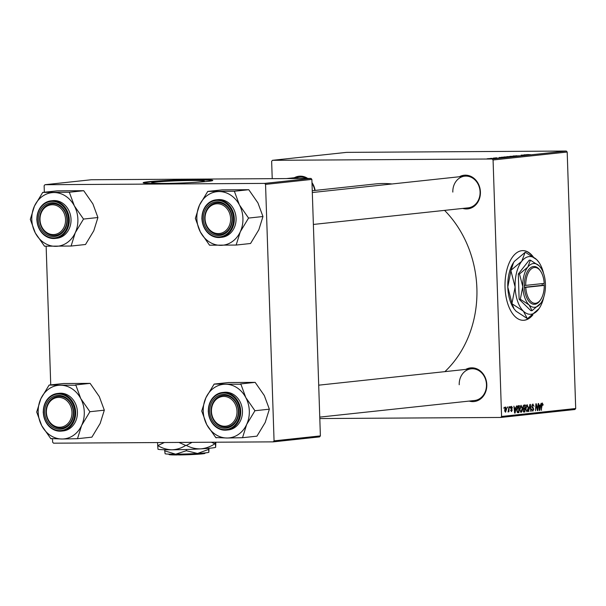 <?xml version="1.0" encoding="UTF-8"?>
<svg xmlns="http://www.w3.org/2000/svg" width="606" height="606" viewBox="0 0 606 606"><rect width="100%" height="100%" fill="white"/><g stroke="black" fill="none" stroke-linecap="round" stroke-linejoin="round"><path stroke-width="0.91" d="M186.595 182.8A26.323 1.182 -1.9 0 0 200.503 181.838A26.323 1.182 -1.9 0 0 204.298 181.096A26.323 1.182 -1.9 0 0 185.027 180.603A26.323 1.182 -1.9 0 0 155.469 182.103A26.323 1.182 -1.9 0 0 151.674 182.845A26.323 1.182 -1.9 0 0 169.445 183.368M148.167 181.755A34.845 1.56 -1.9 0 0 143.145 182.732A34.845 1.56 -1.9 0 0 168.642 183.383A34.845 1.56 -1.9 0 0 207.775 181.391A34.845 1.56 -1.9 0 0 212.797 180.421A34.845 1.56 -1.9 0 0 187.299 179.762A34.845 1.56 -1.9 0 0 148.167 181.755M212.524 180.626A34.845 1.56 -1.9 0 0 185.148 180.209A34.845 1.56 -1.9 0 0 148.175 182.148A34.845 1.56 -1.9 0 0 143.433 182.921M533.257 256.868A34.845 18.051 89.7 0 0 522.849 250.619A34.845 18.051 89.7 0 0 505.04 287.395A34.845 18.051 89.7 0 0 523.273 320.309A34.845 18.051 89.7 0 0 532.939 314.794M532.53 256.376A34.845 18.051 89.7 0 0 522.683 250.619M459.378 176.747A16.923 14.461 83.9 0 1 480.414 191.973A16.923 14.461 83.9 0 1 462.779 208.426M313.37 224.447L468.15 207.85A15.93 13.605 -96.1 0 0 480.081 191.928A15.93 13.605 -96.1 0 0 464.757 176.172A15.93 13.605 -96.1 0 0 452.826 192.094M465.772 369.402A16.923 14.461 83.9 0 1 486.807 384.636A16.923 14.461 83.9 0 1 469.173 401.081M319.763 417.11L474.543 400.505A15.93 13.605 -96.1 0 0 486.474 384.583A15.93 13.605 -96.1 0 0 471.142 368.827A15.93 13.605 -96.1 0 0 459.219 384.749M294.334 177.74A16.923 14.461 83.9 0 1 307.75 178.444M311.984 182.626A16.923 14.461 83.9 0 1 315.12 190.413M314.787 190.451A15.93 13.605 -96.1 0 0 312.014 183.421M306.5 178.452A15.93 13.605 -96.1 0 0 299.712 177.164A15.93 13.605 -96.1 0 0 295.349 178.52M444.577 210.38A105.542 90.15 83.9 0 1 476.884 288.342A105.542 90.15 83.9 0 1 444.887 371.645M493.132 158.121L494.276 158.083L493.132 158.121M490.602 158.386L491.754 158.348L490.602 158.386M504.222 157.037L510.176 156.81L503.874 156.992M499.374 157.446L504.063 157.545L499.374 157.446M507.086 156.712L513.88 156.492L506.805 156.674M513.146 155.969L520.13 155.825L513.146 155.969M527.546 154.553L530.583 154.704L527.546 154.591M526.167 154.636L526.796 154.727M521.062 155.121L526.788 155.113L521.062 155.121M566.307 151.046L346.587 152.371L272.465 160.317L492.186 158.992L566.307 151.046L567.193 152.03L493.072 159.984L492.186 158.992M524.031 154.803L528.727 154.901L524.031 154.803M515.994 155.765L516.607 155.765M521.266 155.598L521.842 155.651M510.207 156.401L516.168 156.166L509.858 156.348M497.049 157.84L494.685 157.946L497.049 157.848M498.511 157.908L498.958 157.939M501.465 157.227L507.889 157.136L501.473 157.363M488.845 158.658L493.034 158.575L488.58 158.62M487.141 158.757L488.284 158.727L487.141 158.757M521.054 405.308L522.387 408.179L521.993 411.315L520.963 412.481L519.615 409.512L521.13 405.3M515.751 407.868L516.539 405.876L515.092 413.019L514.638 413.065L513.911 406.164L514.471 408.005L515.751 407.868M542.325 403.02L543.105 405.119L542.734 405.247L542.332 403.838L541.234 410.217L541.514 405.066L542.4 403.02M532.825 404.043L534.015 406.278L532.825 404.861L532.136 406.103L533.742 409.255L532.795 411.209L531.674 409.156L532.78 410.398L533.371 409.338L531.765 406.209L532.939 404.035M532.909 404.853L531.962 404.861L532.909 404.853M528.561 411.572L529.902 404.444L530.379 404.391L531.167 411.292L530.788 411.338L530.114 405.422L528.561 411.572M527.038 404.664L528.379 407.535L527.985 410.671L526.955 411.838L525.607 408.868L527.122 404.656M503.844 408.239L504.275 407.194L503.844 408.239M319.809 418.549L500.761 417.458L501.579 416.466L575.7 408.512L567.193 152.03M501.579 416.466L493.072 159.984M522.88 407.368L523.842 405.096L525.288 404.944L524.91 411.966L523.486 412.004L522.88 407.368M540.416 405.225L541.196 403.232L539.757 410.376L539.295 410.421L538.575 403.513L539.135 405.361L540.416 405.225M537.575 407.883L538.204 403.558L537.817 410.58L537.424 410.626L536.196 404.831L535.507 410.83L535.886 403.801L536.28 403.763L537.514 409.542L537.575 407.883M511.517 406.323L512.471 408.035L511.525 406.959L511.055 407.793L512.214 410.065L511.479 411.595L510.57 410.148L511.472 410.959L511.843 410.217L510.684 407.883L511.6 406.323M511.57 406.959L510.828 406.967L511.57 406.959M517.66 405.929L519.297 405.581L518.918 412.61L517.554 412.663L516.668 409.989L517.66 405.929M505.677 406.952L506.631 408.876L505.555 412.224L504.609 410.209L505.737 406.952M507.313 407.868L507.737 406.823L507.313 407.868M508.684 408.755L509.184 406.664L508.911 411.777L508.593 410.762L508.025 411.959L508.684 408.755M509.835 407.596L510.267 406.55L509.835 407.596M575.7 408.512L574.882 409.512L500.761 417.458M272.223 178.664L271.647 161.317L272.465 160.317M310.992 178.429L91.271 179.747L44.95 184.716L264.67 183.398L310.992 178.429L311.878 179.414L265.549 184.383L264.67 183.398M274.063 440.865L320.385 435.896L319.567 436.896L273.245 441.865L274.063 440.865L265.549 184.383M320.385 435.896L311.878 179.414M52.525 438.903L52.639 442.198L53.525 443.183L273.245 441.865M50.737 384.893L46.139 246.241M44.344 192.238L44.132 185.716L44.95 184.716M312.257 190.723L375.356 183.951A105.542 90.15 83.9 0 1 392.006 183.974M503.851 408.202L504.23 408.194M523.44 411.974L524.91 411.966M524.576 411.186L524.69 408.997L523.486 409.414L523.304 410.406L523.932 411.254L524.576 411.186M523.183 409.005L524.69 408.997M523.031 409.414L523.486 409.414M524.735 408.171L524.864 405.8L523.796 405.952L523.251 407.353L523.94 408.262L524.735 408.171M523.13 405.815L524.864 405.8M523.076 405.959L523.796 405.952M525.607 408.914L526.94 411.019L528.379 407.535M527.417 410.671L527.985 410.671M528 407.543L527.084 405.475L526.159 405.482L527.038 405.475L525.978 408.906M530.78 411.3L531.167 411.292M529.72 405.422L530.114 405.422M528.568 411.535L528.962 411.527M531.757 406.103L532.136 406.103M531.803 406.702L532.25 406.702M532.235 407.785L533.265 407.777M533.363 409.255L533.742 409.255M542.734 404.482L543.112 404.475M541.234 410.179L541.612 410.171M539.295 410.376L539.757 410.376M539.802 408.179L540.234 406.058L539.211 406.171L539.552 409.633L539.802 408.179M538.84 406.065L540.234 406.058M537.416 410.58L537.817 410.58M535.734 406.671L536.121 406.671M536.757 407.687L537.166 407.679M512.093 407.944L512.471 407.944M510.714 408.224L511.153 408.224M511.835 410.073L512.214 410.065M514.63 413.019L515.092 413.019M515.145 410.823L515.577 408.702L514.555 408.815L514.895 412.277L515.145 410.823M514.183 408.709L515.577 408.702M517.471 412.618L518.918 412.61M518.584 411.83L518.872 406.444L518.395 406.497L517.047 409.997L517.562 411.822L518.584 411.83M517.251 406.452L518.872 406.444M516.948 411.822L518.039 411.883M517.229 406.505L518.395 406.497M519.615 409.55L520.948 411.663L522.387 408.179M521.425 411.315L521.993 411.315M522.016 408.186L521.092 406.118L520.168 406.126L521.054 406.118L519.993 409.55M506.252 408.876L506.631 408.876M505.548 411.595L506.26 408.989L505.692 407.588L504.987 410.171L505.548 411.595L504.843 411.595L505.495 411.595M504.609 410.171L504.987 410.171M505.01 407.588L505.692 407.588L505.01 407.588M507.313 407.83L507.692 407.823M508.532 411.777L508.911 411.777M509.835 407.558L510.222 407.558M526.978 154.901L524.682 154.969L526.978 154.901M515.312 156.333L510.653 156.416M512.54 156.424L515.411 156.204M510.873 156.28L512.54 156.386M512.873 156.53L510.229 156.651L512.873 156.606M509.79 156.704L510.229 156.651M510.578 156.522L509.782 156.606M508.29 156.719L507.73 156.628M502.313 157.545L500.026 157.613L502.313 157.545M506.889 157.242L501.791 157.371M505.768 157.325L506.881 157.174M503.707 157.378L505.768 157.287M502.298 157.204L503.707 157.34M509.32 156.977L504.662 157.06M506.548 157.068L509.419 156.84M504.889 156.916L506.548 157.03M490.724 158.674L489.247 158.674M489.375 158.567L490.724 158.636M523.099 320.309A34.845 18.051 89.7 0 0 531.985 315.529M49.101 385.068L63.516 383.522L90.12 383.363L99.278 396.551L104.315 410.179L100.164 423.442L91.9 437.153L77.492 438.699L81.636 425.435L89.9 411.724L80.742 398.536L75.879 385.227L49.101 385.068L40.837 398.778L36.693 412.042L41.731 425.67A26.937 23.013 83.9 0 1 38.193 412.239A26.937 23.013 83.9 0 1 40.837 398.778A26.937 23.013 83.9 0 1 60.342 385.211A26.937 23.013 83.9 0 1 80.742 398.536A26.937 23.013 83.9 0 1 81.636 425.435A26.937 23.013 83.9 0 1 62.13 439.002L77.492 438.699M36.837 411.724A30.921 26.414 -96.1 0 0 36.852 412.042A30.921 26.414 -96.1 0 0 36.86 412.368M44.7 412.413A16.923 14.461 83.9 0 1 58.615 395.423A16.923 14.461 83.9 0 1 73.659 412.239A16.923 14.461 83.9 0 1 59.736 429.222A16.923 14.461 83.9 0 1 44.7 412.413M73.318 412.186A15.93 13.605 -96.1 0 0 57.994 396.43A15.93 13.605 -96.1 0 0 46.064 412.353A15.93 13.605 -96.1 0 0 61.388 428.109A15.93 13.605 -96.1 0 0 73.318 412.186M63.251 430.911A18.915 16.157 -96.1 0 0 77.416 412.004A18.915 16.157 -96.1 0 0 59.221 393.294L57.472 393.483A18.915 16.157 83.9 0 1 75.667 412.194A18.915 16.157 83.9 0 1 61.501 431.101A18.915 16.157 83.9 0 1 43.306 412.391A18.915 16.157 83.9 0 1 57.472 393.483C48.382 395.385 43.632 401.687 43.223 412.406C44.783 424.617 50.881 430.851 61.501 431.101L63.251 430.911M50.715 438.539L62.13 439.002A26.937 23.013 -96.1 0 1 41.731 425.67L50.715 438.539A30.921 26.414 -96.1 0 0 51.207 438.858M90.12 383.363L75.705 384.908M104.315 410.179L89.9 411.724M89.749 412.05A30.921 26.414 -96.1 0 0 89.733 411.398M75.879 385.227A30.921 26.414 -96.1 0 0 75.386 384.908M49.419 385.068A30.921 26.414 -96.1 0 0 48.95 385.393M77.174 438.699A30.921 26.414 -96.1 0 0 77.636 438.373M46.435 410.641A14.938 12.756 -96.1 0 0 58.161 427.139A14.938 12.756 -96.1 0 0 71.925 414.004A14.938 12.756 -96.1 0 0 60.191 397.506A14.938 12.756 -96.1 0 0 46.435 410.641M73.288 414.065A15.93 13.605 83.9 0 1 61.388 428.109A15.93 13.605 83.9 0 1 46.101 410.474A15.93 13.605 83.9 0 1 57.994 396.43A15.93 13.605 83.9 0 1 73.288 414.065M211.6 413.163A14.938 12.756 -96.1 0 0 226.22 426.132A14.938 12.756 -96.1 0 0 236.848 409.497A14.938 12.756 -96.1 0 0 222.228 396.536A14.938 12.756 -96.1 0 0 211.6 413.163M238.203 409.323A15.93 13.605 83.9 0 1 226.439 427.116A15.93 13.605 83.9 0 1 211.267 413.231A15.93 13.605 83.9 0 1 223.038 395.438A15.93 13.605 83.9 0 1 238.203 409.323M214.145 384.075L228.56 382.53L255.164 382.371L264.322 395.559L269.359 409.186L265.216 422.45L256.952 436.161L242.536 437.706L246.68 424.435L254.944 410.732L245.786 397.544L240.923 384.234L214.145 384.075L205.881 397.786L201.737 411.05L206.775 424.677A26.937 23.013 83.9 0 1 203.245 411.247A26.937 23.013 83.9 0 1 205.881 397.786A26.937 23.013 83.9 0 1 225.387 384.219A26.937 23.013 83.9 0 1 245.786 397.544A26.937 23.013 83.9 0 1 246.68 424.435A26.937 23.013 83.9 0 1 227.174 438.009L242.536 437.706M201.881 410.724A30.921 26.414 -96.1 0 0 201.896 411.05A30.921 26.414 -96.1 0 0 201.904 411.368M209.744 411.421A16.923 14.461 83.9 0 1 223.659 394.43A16.923 14.461 83.9 0 1 238.703 411.247A16.923 14.461 83.9 0 1 224.781 428.23A16.923 14.461 83.9 0 1 209.744 411.421M238.363 411.194A15.93 13.605 -96.1 0 0 223.038 395.438A15.93 13.605 -96.1 0 0 211.115 411.36A15.93 13.605 -96.1 0 0 226.439 427.116A15.93 13.605 -96.1 0 0 238.363 411.194M228.303 429.919A18.915 16.157 -96.1 0 0 242.461 411.012A18.915 16.157 -96.1 0 0 224.265 392.302L222.516 392.491A18.915 16.157 83.9 0 1 240.711 411.201A18.915 16.157 83.9 0 1 226.553 430.108A18.915 16.157 83.9 0 1 208.35 411.398A18.915 16.157 83.9 0 1 222.516 392.491C213.426 394.392 208.676 400.695 208.267 411.413C209.827 423.624 215.925 429.859 226.553 430.108L228.303 429.919M215.759 437.547L227.174 438.009A26.937 23.013 -96.1 0 1 206.775 424.677L215.759 437.547A30.921 26.414 -96.1 0 0 216.251 437.865M255.164 382.371L240.749 383.916M269.359 409.186L254.944 410.732M254.8 411.05A30.921 26.414 -96.1 0 0 254.778 410.406M240.923 384.234A30.921 26.414 -96.1 0 0 240.43 383.916M214.463 384.075A30.921 26.414 -96.1 0 0 214.001 384.401M242.218 437.706A30.921 26.414 -96.1 0 0 242.688 437.38M65.41 217.834A14.938 12.756 -96.1 0 0 50.79 204.866A14.938 12.756 -96.1 0 0 40.163 221.501A14.938 12.756 -96.1 0 0 54.782 234.469A14.938 12.756 -96.1 0 0 65.41 217.834M39.829 221.569A15.93 13.605 83.9 0 1 51.601 203.775A15.93 13.605 83.9 0 1 66.774 217.652A15.93 13.605 83.9 0 1 55.002 235.454A15.93 13.605 83.9 0 1 39.829 221.569M74.356 205.881A26.937 23.013 83.9 0 1 77.886 219.311A26.937 23.013 83.9 0 1 75.242 232.772L83.507 219.069L74.356 205.881L69.319 192.254L42.708 192.413L34.444 206.116L30.3 219.387L35.337 233.015L44.496 246.203L71.099 246.044L75.242 232.772A26.937 23.013 83.9 0 1 55.737 246.339A26.937 23.013 83.9 0 1 35.337 233.015A26.937 23.013 83.9 0 1 34.444 206.116A26.937 23.013 83.9 0 1 53.957 192.549A26.937 23.013 -96.1 0 1 74.356 205.881M83.363 219.387A30.921 26.414 -96.1 0 0 83.355 219.069A30.921 26.414 -96.1 0 0 83.34 218.743M67.266 219.584A16.923 14.461 83.9 0 1 53.351 236.567A16.923 14.461 83.9 0 1 38.307 219.758A16.923 14.461 83.9 0 1 52.23 202.768A16.923 14.461 83.9 0 1 67.266 219.584M39.678 219.698A15.93 13.605 -96.1 0 0 55.002 235.454A15.93 13.605 -96.1 0 0 66.925 219.531A15.93 13.605 -96.1 0 0 51.601 203.775A15.93 13.605 -96.1 0 0 39.678 219.698M71.023 219.349A18.915 16.157 -96.1 0 0 52.828 200.639L51.078 200.828A18.915 16.157 83.9 0 1 69.273 219.539A18.915 16.157 83.9 0 1 55.116 238.446A18.915 16.157 83.9 0 1 36.913 219.758A18.915 16.157 83.9 0 1 51.078 200.828C41.988 202.722 37.239 209.032 36.83 219.751C38.39 231.962 44.488 238.188 55.116 238.446L56.866 238.256A18.915 16.157 -96.1 0 0 71.023 219.349M42.708 192.413L57.123 190.867L83.726 190.708L92.885 203.889L97.922 217.524L83.507 219.069M83.726 190.708L69.319 192.254M97.922 217.524L93.778 230.788L85.514 244.498L71.099 246.044M30.451 219.061A30.921 26.414 -96.1 0 0 30.467 219.705M44.321 245.877A30.921 26.414 -96.1 0 0 44.814 246.203M70.781 246.044A30.921 26.414 -96.1 0 0 71.25 245.718M69.485 192.572A30.921 26.414 -96.1 0 0 68.993 192.254M43.026 192.413A30.921 26.414 -96.1 0 0 42.564 192.731M230.575 220.357A14.938 12.756 -96.1 0 0 218.849 203.858A14.938 12.756 -96.1 0 0 205.086 216.993A14.938 12.756 -96.1 0 0 216.819 233.492A14.938 12.756 -96.1 0 0 230.575 220.357M204.752 216.827A15.93 13.605 83.9 0 1 216.645 202.783A15.93 13.605 83.9 0 1 231.939 220.41A15.93 13.605 83.9 0 1 220.046 234.461A15.93 13.605 83.9 0 1 204.752 216.827M239.4 204.889A26.937 23.013 83.9 0 1 242.93 218.311A26.937 23.013 83.9 0 1 240.294 231.78L248.558 218.069L239.4 204.889L234.363 191.254L207.752 191.42L199.495 205.123L195.344 218.395L200.381 232.022L209.54 245.21L236.143 245.051L240.294 231.78A26.937 23.013 83.9 0 1 220.781 245.347A26.937 23.013 83.9 0 1 200.381 232.022A26.937 23.013 83.9 0 1 199.495 205.123A26.937 23.013 83.9 0 1 219.001 191.557A26.937 23.013 -96.1 0 1 239.4 204.889M248.407 218.395A30.921 26.414 -96.1 0 0 248.399 218.077A30.921 26.414 -96.1 0 0 248.384 217.751M232.31 218.584A16.923 14.461 83.9 0 1 218.395 235.575A16.923 14.461 83.9 0 1 203.351 218.758A16.923 14.461 83.9 0 1 217.274 201.775A16.923 14.461 83.9 0 1 232.31 218.584M204.722 218.698A15.93 13.605 -96.1 0 0 220.046 234.461A15.93 13.605 -96.1 0 0 231.969 218.539A15.93 13.605 -96.1 0 0 216.645 202.783A15.93 13.605 -96.1 0 0 204.722 218.698M236.075 218.357A18.915 16.157 -96.1 0 0 217.872 199.647L216.122 199.828A18.915 16.157 83.9 0 1 234.325 218.546A18.915 16.157 83.9 0 1 220.16 237.454A18.915 16.157 83.9 0 1 201.957 218.736A18.915 16.157 83.9 0 1 216.122 199.828C207.032 201.73 202.283 208.04 201.874 218.758C203.442 230.962 209.532 237.196 220.16 237.454L221.91 237.264A18.915 16.157 -96.1 0 0 236.075 218.357M207.752 191.42L222.167 189.875L248.771 189.708L257.929 202.896L262.966 216.524L248.558 218.069M248.771 189.708L234.363 191.254M262.966 216.524L258.823 229.795L250.558 243.498L236.143 245.051M195.496 218.069A30.921 26.414 -96.1 0 0 195.518 218.713M209.373 244.885A30.921 26.414 -96.1 0 0 209.858 245.203M235.825 245.051A30.921 26.414 -96.1 0 0 236.295 244.726M234.53 191.579A30.921 26.414 -96.1 0 0 234.045 191.261M208.078 191.413A30.921 26.414 -96.1 0 0 207.608 191.738M176.354 454.015L176.907 454.954L178.512 454.78M176.907 454.954A17.922 0.803 178.1 0 1 169.112 454.591L168.597 454.106M209.002 448.304L208.85 452.273A21.907 0.977 178.1 0 1 208.843 452.281A21.907 0.977 178.1 0 1 197.541 453.47L186.353 450.728L186.315 449.5M208.865 452.258L208.456 448.334M208.494 449.447L197.541 453.47A21.907 0.977 178.1 0 1 175.649 454.182L164.718 450.856L164.68 449.758M186.353 450.728L175.649 454.182A21.907 0.977 178.1 0 1 165.105 453.735L165.052 453.689M164.718 450.856L165.09 453.667M215.85 442.251L215.653 447.289A28.876 1.295 178.1 0 1 215.645 447.296A28.876 1.295 178.1 0 1 200.737 448.864A28.876 1.295 178.1 0 1 171.892 449.796A28.876 1.295 178.1 0 1 157.992 449.205L157.924 449.144M215.668 447.266L215.213 442.213M211.403 442.236L214.865 443.766C210.509 446.698 205.798 448.395 200.737 448.864C195.73 448.993 190.928 447.842 186.33 445.41L192.102 442.35M178.937 442.433L185.686 445.433C181.391 448.145 176.793 449.599 171.892 449.796C166.961 449.66 162.272 448.258 157.81 445.599L164.347 442.516M157.537 442.562L157.961 449.122M186.33 445.41A33.156 1.485 178.1 0 1 185.686 445.433M205.389 452.887L204.904 453.402A17.922 0.803 178.1 0 1 178.611 454.947L178.058 454.008M540.522 271.094A17.922 9.287 89.7 0 0 530.78 269.344A17.922 9.287 89.7 0 0 525.697 285.388L544.203 283.403A17.922 9.287 89.7 0 0 540.522 271.094L539.976 270.306A18.915 9.802 89.7 0 0 529.682 268.473A18.915 9.802 89.7 0 0 524.334 285.449L524.387 287.441L525.766 287.38L544.264 285.396L543.877 283.441M525.766 287.38A17.922 9.287 89.7 0 0 531.417 301.879A17.922 9.287 89.7 0 0 540.688 299.622A17.922 9.287 89.7 0 0 544.264 285.396M524.395 287.441A18.915 9.802 89.7 0 0 530.348 302.788A18.915 9.802 89.7 0 0 540.158 300.417L540.688 299.622M530.394 260.163L527.841 267.064L519.486 274.003L522.804 286.608L520.327 299.258L529.099 304.947A21.907 11.347 89.7 0 0 540.423 303.727A21.907 11.347 89.7 0 0 541.105 302.788A21.907 11.347 89.7 0 0 545.453 284.184A21.907 11.347 89.7 0 0 540.9 267.928L539.166 265.852L530.394 260.163L529.205 260.163L518.297 274.01L519.137 299.266L530.879 310.673L532.068 310.666L540.946 303.03M519.486 274.003L518.297 274.01M520.327 299.258L519.137 299.266M540.9 267.928A21.907 11.347 89.7 0 0 539.166 265.852A21.907 11.347 89.7 0 0 527.841 267.064A21.907 11.347 89.7 0 0 522.804 286.608A21.907 11.347 89.7 0 0 529.099 304.947L532.068 310.666M543.635 273.579A28.876 14.961 89.7 0 0 538.961 262.39A28.876 14.961 89.7 0 0 536.681 259.656A28.876 14.961 89.7 0 0 521.751 261.254A28.876 14.961 89.7 0 0 515.115 287.024A28.876 14.961 89.7 0 0 523.41 311.189A28.876 14.961 89.7 0 0 538.333 309.59A28.876 14.961 89.7 0 0 539.242 308.34A28.876 14.961 89.7 0 0 543.771 297.099M538.961 262.39L536.681 259.656L525.447 252.323A33.156 17.173 89.7 0 0 525.114 252.361L521.751 261.254L511.063 270.193L513.57 262.481L514.426 261.3L525.114 252.361M511.994 303.318L507.79 287.062L510.911 270.776L515.115 287.024L511.994 303.318A33.156 17.173 89.7 0 0 512.176 303.856L523.41 311.189L527.311 318.559L516.085 311.234L514.055 308.871L512.176 303.856M527.311 318.559A33.156 17.173 89.7 0 0 527.644 318.529L539.037 308.636M511.063 270.193A33.156 17.173 89.7 0 0 510.911 270.776M513.956 308.719A28.876 14.961 -90.3 0 1 513.797 308.492A28.876 14.961 -90.3 0 1 507.79 287.062A28.876 14.961 -90.3 0 1 513.524 262.542A28.876 14.961 -90.3 0 1 513.63 262.39M525.697 285.388L524.334 285.449M524.379 287.267L542.241 285.35L542.181 283.623M542.241 285.35L543.946 285.343M523.152 409.065L524.084 409.058M523.099 405.884L524.16 405.876M529.447 406.868L529.856 406.868M531.954 407.33L532.803 407.323M541.506 405.202L541.885 405.202M510.843 408.664L511.525 408.664M516.971 411.891L517.774 411.891M43.511 412.421A18.316 15.65 -96.1 0 0 59.782 430.616A18.316 15.65 -96.1 0 0 74.849 412.231A18.316 15.65 -96.1 0 0 58.57 394.036A18.316 15.65 -96.1 0 0 43.511 412.421M208.555 411.429A18.316 15.65 -96.1 0 0 224.834 429.624A18.316 15.65 -96.1 0 0 239.893 411.239A18.316 15.65 -96.1 0 0 223.614 393.036A18.316 15.65 -96.1 0 0 208.555 411.429M68.455 219.577A18.316 15.65 -96.1 0 0 52.177 201.374A18.316 15.65 -96.1 0 0 37.117 219.758A18.316 15.65 -96.1 0 0 53.396 237.961A18.316 15.65 -96.1 0 0 68.455 219.577M233.499 218.577A18.316 15.65 -96.1 0 0 217.228 200.381A18.316 15.65 -96.1 0 0 202.162 218.766A18.316 15.65 -96.1 0 0 218.44 236.969A18.316 15.65 -96.1 0 0 233.499 218.577M517.903 411.898L516.979 411.898M318.703 385.174L471.142 368.827M286.54 178.573L299.712 177.164M464.757 176.172L312.317 192.519M513.797 308.492L514.055 308.871"/></g></svg>

